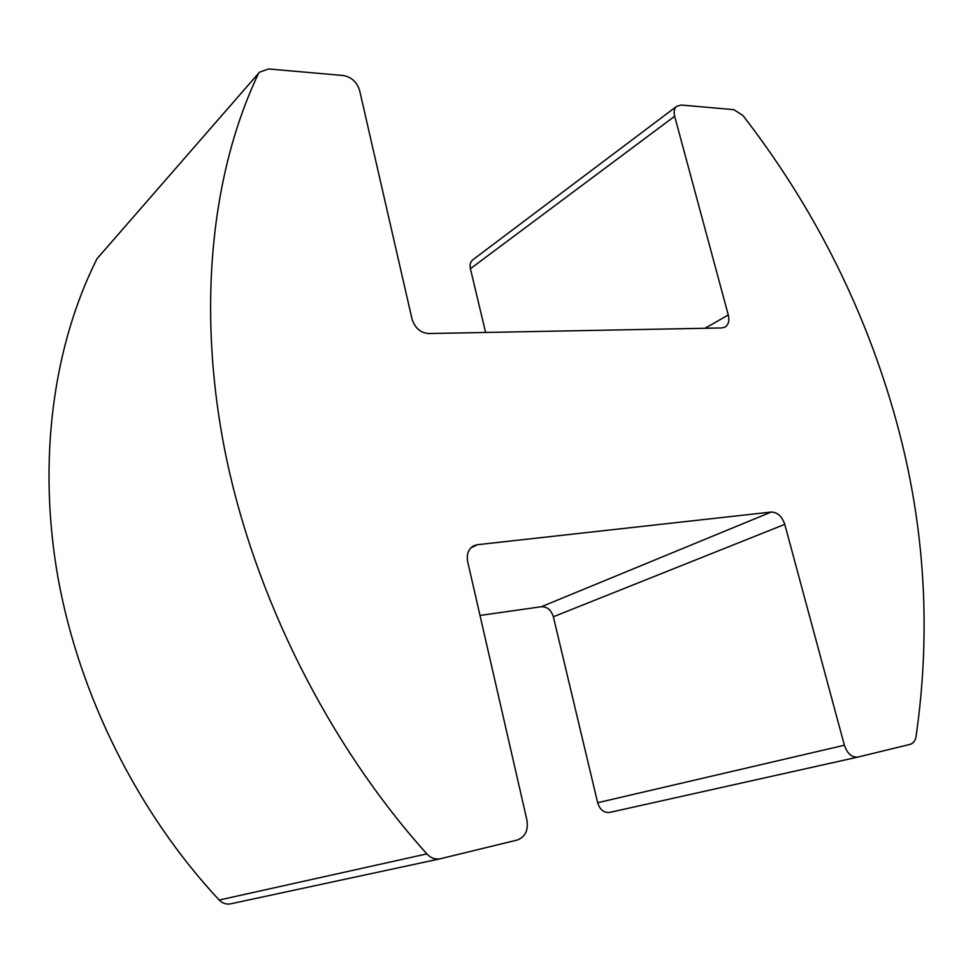<?xml version="1.0" encoding="UTF-8"?>
<svg xmlns="http://www.w3.org/2000/svg" width="973" height="973" viewBox="0 0 973 973"><rect width="100%" height="100%" fill="white"/><g stroke="black" fill="none" stroke-linecap="round" stroke-linejoin="round"><path stroke-width="1.46" d="M230.929 903.759L230.65 903.82C226.271 904.622 222.452 903.37 219.168 900.049L426.855 853.893C430.808 858.052 435.284 859.682 440.283 858.77L517.271 840.027C525.225 836.999 528.448 830.346 526.916 820.057L467.697 561.786C466.371 554.257 468.402 548.906 473.802 545.731L477.342 544.71L771.2 512.053C777.463 512.187 782 516.298 784.773 524.362L844.382 745.233C847.264 753.613 851.776 757.566 857.918 757.079L910.108 744.369C913.294 743.433 915.289 740.794 916.067 736.464C931.976 625.7 924.289 516.724 893.032 409.536C861.908 302.688 811.871 204.671 742.922 115.483L733.751 109.645L681.282 105.048L676.819 106.215C674.277 108.344 673.559 111.7 674.654 116.273L728.278 314.997C729.604 320.725 728.509 324.751 724.994 327.098L721.747 327.95L428.57 333.544C420.409 332.815 414.899 327.974 412.029 319.059L359.621 90.501C356.921 82.036 351.46 77.037 343.262 75.505L268.499 68.961L259.511 72.184L96.984 258.769L259.511 72.184M784.773 524.362L553.357 616.76L597.665 802.725L844.382 745.233M479.993 615.447L541.365 606.726L771.2 512.053M219.168 900.049C137.667 812.613 79.044 694.929 57.881 577.05C37.205 459.061 53.649 345.172 96.984 258.769M426.855 853.893C328.387 744.321 254.476 596.729 225.189 452.287C196.388 307.687 211.725 172.282 258.137 74.289M674.654 116.273L470.409 268.718L485.6 332.462M857.785 757.103L609.621 812.431C603.905 812.966 599.915 809.731 597.665 802.725M553.357 616.76C551.156 609.962 547.167 606.617 541.365 606.726M470.409 268.718C469.594 264.778 470.421 261.786 472.878 259.755L676.819 106.215M477.342 544.71L470.835 547.908M705.011 328.278L728.278 314.997M609.621 812.431L857.918 757.079M230.65 903.82L440.283 858.77"/></g></svg>
